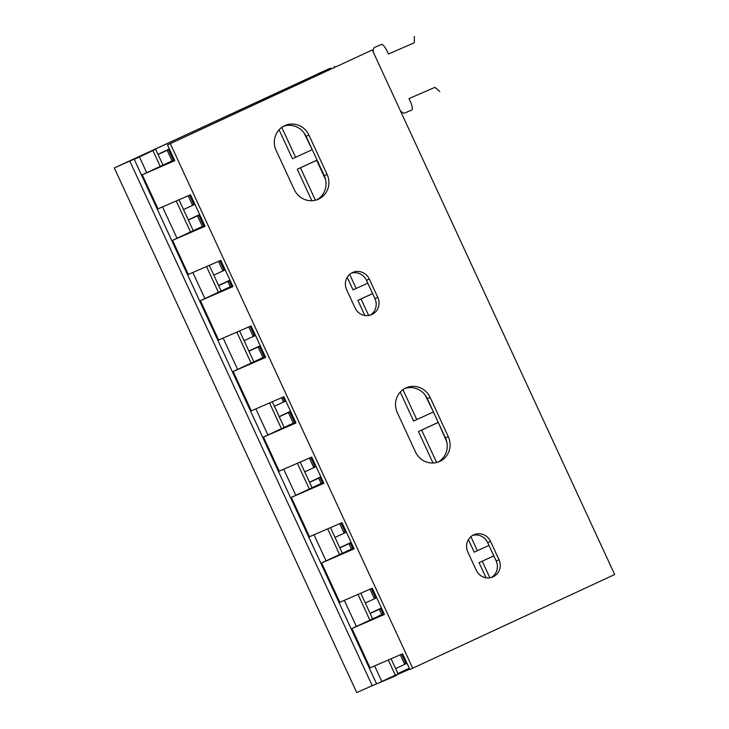 <?xml version="1.0" encoding="UTF-8"?>
<svg xmlns="http://www.w3.org/2000/svg" width="729" height="729" viewBox="0 0 729 729"><rect width="100%" height="100%" fill="white"/><g stroke="black" fill="none" stroke-linecap="round" stroke-linejoin="round"><path stroke-width="1.09" d="M142.255 174.778L158.011 208.877L190.524 194.771L205.068 226.245L172.554 240.351L188.31 274.45L220.823 260.344L232.943 286.579L200.429 300.676L218.609 340.024L251.113 325.918L265.657 357.392L233.152 371.498L251.332 410.837L283.836 396.74L295.956 422.966L263.451 437.063L279.207 471.162L311.711 457.065L323.831 483.291L291.327 497.397L309.506 536.735L342.01 522.638L354.13 548.864L321.626 562.961L339.805 602.309L372.309 588.212L384.429 614.438L351.925 628.535L370.104 667.882L402.608 653.776L409.88 669.514L614.675 574.525L372.282 49.946L167.497 144.943L174.769 160.681L142.255 174.778L174.359 159.797M372.282 49.946L167.497 144.943M491.355 577.459A13.004 12.521 66.5 0 0 496.157 560.975L487.674 542.613A13.004 12.521 66.5 0 0 472.602 535.432M437.919 462.14A18.781 18.088 66.5 0 0 445.455 437.974L427.276 398.635A18.781 18.088 66.5 0 0 404.841 388.466M316.723 199.855A18.781 18.088 66.5 0 0 324.259 175.689L306.08 136.341A18.781 18.088 66.5 0 0 283.654 126.172M370.159 315.174A13.004 12.521 66.5 0 0 374.961 298.68L366.477 280.319A13.004 12.521 66.5 0 0 351.405 273.138M170.349 143.704L412.732 668.283M490.526 541.374A13.004 12.521 66.5 0 0 473.987 534.721A13.004 12.521 66.5 0 0 467.799 551.926L476.283 570.278A13.004 12.521 66.5 0 0 492.822 576.94A13.004 12.521 66.5 0 0 499.01 559.735L490.526 541.374L487.674 542.613M430.128 397.396A18.781 18.088 66.5 0 0 406.244 387.782A18.781 18.088 66.5 0 0 397.314 412.632L415.494 451.971A18.781 18.088 66.5 0 0 439.368 461.585A18.781 18.088 66.5 0 0 448.308 436.735L430.128 397.396L427.276 398.635M308.932 135.102A18.781 18.088 66.5 0 0 285.048 125.497A18.781 18.088 66.5 0 0 276.118 150.338L294.297 189.686A18.781 18.088 66.5 0 0 318.181 199.299A18.781 18.088 66.5 0 0 327.111 174.45L308.932 135.102L306.08 136.341M369.33 279.089A13.004 12.521 66.5 0 0 352.79 272.427A13.004 12.521 66.5 0 0 346.612 289.632L355.096 307.993A13.004 12.521 66.5 0 0 371.626 314.646A13.004 12.521 66.5 0 0 377.813 297.45L369.33 279.089L366.477 280.319M174.34 159.751L173.338 160.189L174.331 159.724M174.65 160.435L151.978 170.322L174.386 159.861M351.925 628.535L384.028 613.554M382.998 613.946L383.992 613.49L382.998 613.946L380.574 608.706L379.262 609.271L381.732 614.62M384.32 614.201L361.648 624.079L384.055 613.618M370.15 613.49L379.262 609.271M381.449 607.986L370.077 613.335M370.113 613.408L381.486 608.059M381.531 608.159L370.122 613.435M381.568 608.241L380.574 608.706M493.788 555.853L479.062 562.67L493.815 555.908M405.807 660.702L404.814 661.157A2.889 0.775 65.1 0 1 405.315 664.092L395.601 668.575M400.294 654.788L404.713 664.356M404.814 661.157L401.606 654.214M375.508 595.128L374.515 595.593A2.889 0.775 65.1 0 1 375.025 598.518A2.889 0.775 65.1 0 1 375.016 598.518L365.302 603.001M339.851 547.916L348.963 543.697L351.433 549.046M369.995 589.214L374.414 598.782M348.963 543.697L350.275 543.132L352.699 548.381L353.711 547.944L352.699 548.381M374.515 595.593L371.307 588.64M345.209 529.555L344.216 530.019A2.889 0.775 65.1 0 1 344.726 532.945A2.889 0.775 65.1 0 1 344.717 532.945L335.003 537.428M309.552 482.343L318.664 478.133L321.134 483.482M339.696 523.641L344.115 533.209M318.664 478.133L319.976 477.559L322.4 482.808L323.412 482.37M344.216 530.019L341.008 523.067M314.91 463.981L313.917 464.446A2.889 0.775 65.1 0 1 314.427 467.371A2.889 0.775 65.1 0 1 314.418 467.38L304.704 471.854M279.253 416.769L288.365 412.559L293.268 423.148M309.397 458.067L313.816 467.635M288.365 412.559L289.677 411.985L294.525 422.474L295.537 422.045M313.917 464.446L310.709 457.502M284.611 398.408L283.617 398.872A2.889 0.775 65.1 0 1 284.128 401.807A2.889 0.775 65.1 0 1 284.119 401.807L274.405 406.281M248.953 351.205L258.066 346.986L262.969 357.584M281.522 397.742L283.517 402.062M258.066 346.986L259.378 346.412L264.226 356.909L265.238 356.472M283.617 398.872L282.834 397.168M254.312 332.843L253.318 333.299A2.889 0.775 65.1 0 1 253.829 336.233A2.889 0.775 65.1 0 1 253.82 336.233L244.106 340.707M218.664 285.631L227.767 281.412L230.246 286.761M248.799 326.92L253.218 336.488M227.767 281.412L229.079 280.838L231.503 286.087L232.515 285.65L231.503 286.087M253.318 333.299L250.111 326.355M224.013 267.27L223.019 267.725A2.889 0.775 65.1 0 1 223.53 270.659A2.889 0.775 65.1 0 1 223.521 270.659L213.816 275.134M188.364 220.058L197.468 215.839L202.37 226.437M218.5 261.356L222.919 270.924M197.468 215.839L198.78 215.274L203.628 225.762L204.639 225.325L203.628 225.762M223.019 267.725L219.812 260.782M193.714 201.696L192.72 202.152A2.889 0.775 65.1 0 1 193.231 205.086A2.889 0.775 65.1 0 1 193.221 205.086L183.517 209.569M158.065 154.484L167.169 150.265L172.071 160.863M188.2 195.782L192.62 205.35M167.169 150.265L168.49 149.7L173.338 160.189M192.72 202.152L189.513 195.208M446.777 441.883L438.32 422.528M425.153 395.091L433.473 412.04M325.581 179.598L316.723 160.416M303.966 132.806L312.276 149.746M311.83 149.837L292.429 158.74L279.052 129.789M353.756 548.044L331.349 558.505L354.021 548.627M323.457 482.47L301.05 492.932L323.722 483.054M295.582 422.146L273.175 432.607L295.846 422.729M265.283 356.572L242.875 367.033L265.547 357.155M232.56 285.759L210.152 296.22L232.824 286.333M204.685 225.434L182.277 235.886L204.949 226.008M351.232 542.586L339.832 547.862M320.933 477.012L309.533 482.288M290.634 411.438L279.234 416.715M260.335 345.865L248.935 351.141M230.036 280.291L218.636 285.577M199.737 214.727L188.337 220.003M169.438 149.153L158.038 154.43M339.814 547.834L351.187 542.494M309.515 482.27L320.888 476.921M279.216 416.696L290.589 411.347M248.917 351.123L260.289 345.774M218.618 285.549L229.99 280.2M188.328 219.976L199.691 214.627M158.029 154.402L169.392 149.053M351.15 542.412L339.778 547.761M320.851 476.839L309.479 482.188M290.552 411.265L279.18 416.614M260.253 345.692L248.881 351.041M229.954 280.127L218.582 285.467M199.655 214.554L188.292 219.894M169.356 148.98L157.993 154.329M488.968 545.42L474.214 552.172L468.41 539.606M321.626 562.961L353.729 547.98M291.327 497.397L323.43 482.407M263.451 437.063L295.555 422.082M233.152 371.498L265.256 356.508M200.429 300.676L232.533 285.695M172.554 240.351L204.658 225.37M351.269 542.668L350.275 543.132M169.483 149.235L168.49 149.7M438.247 422.383L418.464 431.522L438.275 422.437M433.026 412.131L413.616 421.034L400.248 392.084M372.592 293.559L357.875 300.375L372.619 293.614M367.771 283.125L353.027 289.887L347.214 277.321M317.051 160.088L297.277 169.228L317.079 160.143M320.97 477.094L319.976 477.559M323.394 482.343L322.4 482.808M290.671 411.53L289.677 411.985M295.518 422.018L294.525 422.474M260.371 345.956L259.378 346.412M265.219 356.445L264.226 356.909M230.072 280.383L229.079 280.838M199.773 214.809L198.78 215.274M147.65 153.026L114.325 167.971L356.718 692.55L376.574 683.811M147.641 153.008L134.236 159.332L376.62 683.911L398.061 673.888L391.081 658.779M409.279 668.211L397.879 673.505M329.836 68.49L122.527 164.235L155.669 149.308L134.236 159.332M329.8 68.408L114.325 167.971M129.88 161.227L372.264 685.807M397.934 673.605L409.306 668.265M396.275 675.573L377.367 683.583M409.716 669.158L393.314 676.302L409.525 668.739M439.806 91.535L434.912 87.352L409.015 98.588L410.227 101.213A8.666 2.333 65.1 0 1 411.721 110.015L404.877 112.977A20.23 5.44 65.1 0 1 400.421 110.844M373.257 52.051A20.23 5.44 65.1 0 1 374.578 47.412L381.422 44.442A8.666 2.333 65.1 0 1 387.199 51.376L388.411 54.001L414.309 42.765L414.354 36.45M318.072 73.675L323.366 71.351L318.072 73.675M130.272 160.872L135.558 158.548L130.272 160.872M407.01 663.308L405.324 664.092L407.01 663.308M194.925 204.302L193.231 205.086L194.925 204.302M376.711 597.734L375.025 598.518L376.711 597.734M489.879 577.787L482.234 561.239M477.386 550.741L470.879 536.672M436.616 462.514L421.635 430.092M416.788 419.603L402.955 389.66M368.683 315.502L361.037 298.945M356.189 288.456L349.692 274.386M315.42 200.229L300.439 167.798M295.591 157.309L281.758 127.375M346.412 532.161L344.726 532.945L346.412 532.161M316.113 466.587L314.427 467.371L316.113 466.587M285.814 401.014L284.128 401.797L285.814 401.014M253.829 336.233L255.514 335.44L253.829 336.224M225.225 269.876L223.53 270.659L225.225 269.876M499.01 559.735L496.157 560.975M448.308 436.735L445.455 437.974M327.111 174.45L324.259 175.689M377.813 297.45L374.961 298.68M381.823 681.524L374.615 665.923M356.381 626.457L344.316 600.35M326.082 560.883L314.017 534.776M295.783 495.31L283.718 469.212M267.908 434.985L255.843 408.878M237.608 369.412L223.12 338.065M204.885 298.598L192.821 272.491M177.01 238.274L162.521 206.918M146.711 172.7L139.439 156.945M395.328 675.191L388.302 659.991M369.895 620.151L358.003 594.417M339.596 554.578L327.704 528.844M309.296 489.004L297.405 463.27M281.421 428.679L269.53 402.946M251.122 363.106L236.807 332.123M218.399 292.293L206.507 266.55M190.524 231.959L176.208 200.985M160.225 166.394L152.935 150.621M313.552 77.128L313.142 76.235M331.121 68.963L330.738 68.125M486.052 577.778L479.062 562.67M433.026 463.015L418.464 431.522M364.855 315.493L357.875 300.375M311.83 200.73L297.277 169.228M372.637 618.866L360.782 593.206M342.338 553.293L330.483 527.641M312.039 487.728L300.184 462.068M284.164 427.394L272.309 401.743M253.865 361.83L239.586 330.92M221.142 291.008L209.287 265.347M193.267 230.683L178.988 199.773M162.968 165.109L155.669 149.308M306.973 80.181L306.535 79.224M334.784 67.268L334.392 66.412"/></g></svg>
